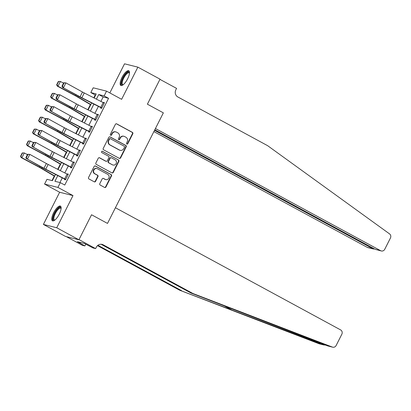 <?xml version="1.0" encoding="UTF-8"?>
<svg xmlns="http://www.w3.org/2000/svg" width="411" height="411" viewBox="0 0 411 411"><rect width="100%" height="100%" fill="white"/><g stroke="black" fill="none" stroke-linecap="round" stroke-linejoin="round"><path stroke-width="0.62" d="M126.845 144.045A0.735 0.688 104 0 0 127.785 143.722L132.804 133.78A1.053 0.986 104 0 0 132.409 132.373L116.745 123.875A1.053 0.986 104 0 0 115.399 124.338L110.379 134.279A0.735 0.688 104 0 0 110.811 135.327A0.735 0.688 104 0 0 111.597 134.942L112.249 133.657A3.365 3.154 104 0 1 116.544 132.172L117.849 132.881A3.365 3.154 104 0 1 119.123 137.387L118.471 138.671A0.735 0.688 104 0 0 118.902 139.714A0.735 0.688 104 0 0 119.693 139.334L120.341 138.045A3.365 3.154 104 0 1 124.641 136.565L125.946 137.269A3.365 3.154 104 0 1 127.215 141.774L126.567 143.064A0.735 0.688 104 0 0 126.845 144.045M126.824 144.035A0.735 0.688 104 0 0 127.425 143.634L132.445 133.693A1.053 0.986 104 0 0 132.049 132.285L116.385 123.788A1.053 0.986 104 0 0 116.339 123.762M110.636 135.255A0.735 0.688 104 0 0 111.237 134.849L111.884 133.565L112.249 133.657M118.728 139.642A0.735 0.688 104 0 0 119.329 139.242L119.981 137.957L120.341 138.045M59.261 214.162A8.359 2.82 -61.5 0 0 60.432 206.117A8.359 2.82 -61.5 0 0 53.636 212.759A8.359 2.82 -61.5 0 0 52.464 220.81A8.359 2.82 -61.5 0 0 59.261 214.162M127.631 78.814A8.359 2.82 -61.5 0 0 128.802 70.764A8.359 2.82 -61.5 0 0 122.005 77.407A8.359 2.82 -61.5 0 0 120.834 85.457A8.359 2.82 -61.5 0 0 127.631 78.814M99.801 183.645A1.053 0.986 104 0 0 100.202 185.053L104.594 187.437A1.053 0.986 104 0 0 105.94 186.974L111.515 175.934A1.053 0.986 104 0 0 111.119 174.526L95.455 166.023A1.053 0.986 104 0 0 94.109 166.491L88.535 177.531A1.053 0.986 104 0 0 88.93 178.939L94.237 181.816A1.053 0.986 104 0 0 95.583 181.354L97.967 176.627A1.053 0.986 104 0 0 97.571 175.22L94.941 173.791A2.815 2.641 104 0 1 96.883 168.561A2.815 2.641 104 0 1 97.469 168.787L107.78 174.382A2.815 2.641 104 0 1 105.833 179.612A2.815 2.641 104 0 1 105.252 179.386L103.531 178.456A1.053 0.986 104 0 0 102.19 178.919L99.801 183.645M66.392 236.659L82.282 245.28L84.897 245.932L77.36 241.673L84.322 243.415L93.009 247.956L95.624 248.609L78.999 239.592L91.545 214.763L107.502 223.42L163.357 112.85L147.395 104.194L163.357 112.85L155.435 128.53L380.643 250.705A3.216 3.016 104 0 0 384.747 249.287L390.45 237.995A3.216 3.016 104 0 0 389.551 233.89L267.638 145.684L177.865 96.981A5.358 5.024 -76 0 1 175.841 89.809L176.566 88.38L159.941 79.364L147.395 104.194L160.038 79.169L137.87 67.147L121.62 99.318L106.547 91.139L104.142 95.907L108.571 98.311L64.758 185.048L60.325 182.643L57.915 187.411L44.573 184.077L46.982 179.314L52.392 180.665L55.531 174.439M332.705 347.187L327.819 345.944L332.371 347.079A3.216 3.016 104 0 0 336.141 345.507L341.844 334.215A3.216 3.016 104 0 0 340.632 329.915L115.424 207.74L107.502 223.42L91.545 214.763L78.907 239.783L56.739 227.756L72.988 195.59L57.915 187.411M119.293 158.338A1.053 0.986 104 0 0 120.639 157.875L126.213 146.835A1.053 0.986 104 0 0 125.817 145.427L110.153 136.93A1.053 0.986 104 0 0 108.807 137.392L103.233 148.433A1.053 0.986 104 0 0 103.629 149.84L119.293 158.338M118.866 161.384L113.287 172.425A1.053 0.986 104 0 1 111.946 172.887L96.282 164.39A1.053 0.986 104 0 1 95.881 162.982L98.27 158.256A1.053 0.986 104 0 1 99.611 157.793L105.966 161.24A1.053 0.986 104 0 0 107.307 160.773L108.889 157.639A1.053 0.986 104 0 0 108.494 156.231L101.877 152.645A0.735 0.688 104 0 1 102.39 151.274A0.735 0.688 104 0 1 102.539 151.335L118.466 159.977A1.053 0.986 104 0 1 118.866 161.384L118.502 161.292L112.927 172.332L113.287 172.425M78.907 239.783L65.56 236.453L43.396 224.427L56.739 227.756M137.87 67.147L124.528 63.813L109.824 92.917M108.571 98.311L103.161 96.96L100.906 101.425M98.399 106.387L94.89 113.344M92.383 118.301L88.868 125.257M86.361 130.215L82.852 137.171M80.345 142.134L76.831 149.085M74.324 154.048L70.815 160.999M68.308 165.962L64.794 172.918M62.287 177.876L59.929 182.546M100.793 107.358L103.197 102.591A3.75 0.308 -153.2 0 1 104.214 103.125L101.805 107.893A3.75 0.308 -153.2 0 0 100.793 107.358L81.846 97.726A5.358 0.437 26.8 0 1 80.083 96.791L62.446 87.343L79.025 96.482A8.035 0.658 -153.2 0 0 81.666 97.88L100.613 107.512L100.901 107.667L100.664 108.144L101.563 108.365L104.451 102.647L103.551 102.421L103.413 102.699M94.771 119.272L97.181 114.51A3.75 0.308 -153.2 0 1 98.193 115.039L95.784 119.806A3.75 0.308 -153.2 0 0 94.771 119.272L75.824 109.639A5.358 0.437 26.8 0 1 74.062 108.704L56.43 99.257L73.004 108.396A8.035 0.658 -153.2 0 0 75.65 109.794L94.597 119.426L94.884 119.58L94.643 120.058L95.547 120.284L98.434 114.561L97.53 114.335L97.392 114.618M88.755 131.186L91.16 126.424A3.75 0.308 -153.2 0 1 92.177 126.953L89.768 131.72A3.75 0.308 -153.2 0 0 88.755 131.186L69.808 121.553A5.358 0.437 26.8 0 1 68.046 120.623L51.467 111.479L66.988 120.31A8.035 0.658 -153.2 0 0 69.629 121.707L88.863 131.494L88.627 131.972L89.526 132.198L92.413 126.475L91.514 126.254L91.376 126.531M82.734 143.105L85.144 138.337A3.75 0.308 -153.2 0 1 86.156 138.867L83.746 143.634A3.75 0.308 -153.2 0 0 82.734 143.105L63.787 133.467A5.358 0.437 26.8 0 1 62.025 132.537L45.451 123.398L60.967 132.224A8.035 0.658 -153.2 0 0 63.613 133.621L82.847 143.408L82.606 143.886L83.51 144.112L86.397 138.394L85.493 138.168L85.354 138.445M76.718 155.019L79.123 150.251A3.75 0.308 -153.2 0 1 80.14 150.786L77.73 155.548A3.75 0.308 -153.2 0 0 76.718 155.019L57.771 145.381A5.358 0.437 26.8 0 1 56.009 144.451L39.43 135.311L54.951 144.138A8.035 0.658 -153.2 0 0 57.591 145.535L76.826 155.322L76.59 155.8L77.489 156.026L80.376 150.308L79.477 150.082L79.338 150.359M70.697 166.933L73.107 162.165A3.75 0.308 -153.2 0 1 74.119 162.699L71.709 167.462A3.75 0.308 -153.2 0 0 70.697 166.933L51.75 157.295A5.358 0.437 26.8 0 1 49.988 156.365L33.414 147.225L48.93 156.052A8.035 0.658 -153.2 0 0 51.575 157.454L70.522 167.087L70.81 167.241L70.569 167.714L71.473 167.94L74.36 162.222L73.456 161.996L73.317 162.273M64.681 178.847L67.085 174.079A3.75 0.308 -153.2 0 1 68.098 174.613L65.693 179.381A3.75 0.308 -153.2 0 0 64.681 178.847L45.734 169.214A5.358 0.437 26.8 0 1 43.972 168.279L27.393 159.139L42.914 167.971A8.035 0.658 -153.2 0 0 45.554 169.368L64.501 179.001L64.789 179.155L64.553 179.633L65.452 179.854L68.339 174.136L67.44 173.91L67.296 174.192M95.624 95.075L95.229 94.977L93.795 97.813M90.389 104.558L87.779 109.727M84.373 116.472L81.758 121.641M78.352 128.386L75.742 133.554M72.336 140.3L69.721 145.468M66.315 152.219L63.705 157.387M60.299 164.133L57.684 169.301M54.278 176.047L51.997 180.568M72.988 195.59L59.646 192.256L43.396 224.427M59.646 192.256L44.573 184.077M95.229 94.977L90.795 92.573L93.205 87.805L106.547 91.139M57.797 175.589L54.915 181.292L60.325 182.643M104.142 95.907L98.727 94.556L96.41 99.143M93.908 104.101L90.394 111.057M87.887 116.015L84.373 122.971M81.871 127.934L78.357 134.885M75.85 139.848L72.336 146.799M69.834 151.762L66.32 158.718M63.813 163.676L60.299 170.632M94.15 97.993L96.205 93.924L90.795 92.573M58.038 169.481L61.552 162.525M64.059 157.567L67.568 150.611M70.076 145.648L73.59 138.697M76.097 133.734L79.606 126.783M82.113 121.82L85.627 114.869M88.134 109.907L91.643 102.95M103.161 96.96L98.727 94.556M103.551 102.421L104.348 102.853M97.53 114.335L98.327 114.772M91.514 126.254L92.311 126.686M85.493 138.168L86.289 138.599M79.477 150.082L80.273 150.513M73.456 161.996L74.252 162.427M67.44 173.91L68.236 174.346M123.942 136.293L123.583 136.2A3.365 3.154 104 0 0 119.981 137.957M115.845 131.9L115.486 131.813A3.365 3.154 104 0 0 111.884 133.565M119.334 158.358A1.053 0.986 104 0 0 120.274 157.783L125.853 146.742A1.053 0.986 104 0 0 125.458 145.335L109.788 136.837A1.053 0.986 104 0 0 109.747 136.817M124.476 147.2A0.735 0.688 104 0 0 124.199 146.218L110.446 138.759A0.735 0.688 104 0 0 109.506 139.082L108.823 140.439A3.365 3.154 104 0 0 110.091 144.944L119.493 150.041A3.365 3.154 104 0 0 123.788 148.561L124.476 147.2M110.292 138.697L109.932 138.61A0.735 0.688 104 0 0 109.146 138.99L109.506 139.082M120.192 150.313L119.827 150.226A3.365 3.154 104 0 1 119.133 149.953L109.732 144.852A3.365 3.154 104 0 1 108.463 140.346L109.146 138.99M111.987 172.908A1.053 0.986 104 0 0 112.927 172.332M106.182 161.323L105.822 161.235A1.053 0.986 104 0 1 105.606 161.148L99.251 157.701A1.053 0.986 104 0 0 99.21 157.68M102.2 151.258L118.466 159.977M112.557 164.816A2.815 2.641 104 0 0 116.282 163.27A2.815 2.641 104 0 0 115.085 159.807L111.453 157.839A1.053 0.986 104 0 0 110.107 158.302L108.525 161.436A1.053 0.986 104 0 0 108.925 162.843L112.198 164.724A2.815 2.641 104 0 0 112.778 164.95L113.138 165.042M111.232 157.752L110.872 157.665A1.053 0.986 104 0 0 109.747 158.209L110.107 158.302M112.198 164.724L108.561 162.756A1.053 0.986 104 0 1 108.165 161.348L109.747 158.209M118.502 161.292A1.053 0.986 104 0 0 118.106 159.884M105.833 179.612L105.473 179.525A2.815 2.641 104 0 1 104.892 179.299L103.171 178.364A1.053 0.986 104 0 0 103.13 178.343M96.883 168.561L96.523 168.469A2.815 2.641 104 0 0 94.576 173.704L94.941 173.791M94.283 181.837A1.053 0.986 104 0 0 95.224 181.261L97.607 176.54A1.053 0.986 104 0 0 97.212 175.132L94.576 173.704M104.635 187.457A1.053 0.986 104 0 0 105.576 186.882L111.155 175.841A1.053 0.986 104 0 0 110.759 174.434L95.09 165.936A1.053 0.986 104 0 0 95.049 165.916M58.347 81.45L56.661 84.789L56.959 84.841L58.645 81.506L58.347 81.45L60.407 81.465L63.515 83.125M58.645 81.506L60.407 81.465L58.002 86.233L75.583 95.619A8.035 0.658 26.8 0 1 77.977 96.96L90.857 104.512M56.959 84.841L58.002 86.233L57.263 86.094L56.661 84.789M90.733 104.759L76.441 96.374A5.358 0.437 -153.2 0 0 74.843 95.486L57.263 86.094M100.901 107.667L101.702 108.098M63.695 82.765L65.914 82.883L63.505 87.651L62.436 86.228L64.121 82.894L63.695 82.765L62.01 86.105L62.436 86.228M103.197 102.591L84.25 92.958A5.358 0.437 26.8 0 1 82.488 92.023L65.914 82.883L64.121 82.894M62.01 86.105L62.446 87.343M153.889 131.597L367.295 247.376L372.69 248.722L372.988 248.131M154.51 130.359L373.327 248.974L367.963 247.633A3.216 3.016 -76 0 1 367.295 247.376M154.808 129.768L375.248 249.359L380.643 250.705M381.305 250.962L375.248 249.359M374.452 248.927L373.327 248.974M327.819 345.944L190.987 293.028L101.214 244.329A5.358 5.024 104 0 0 101.065 244.247M323.955 345.004L319.357 343.853A3.216 3.016 -76 0 1 319.028 343.75L179.617 290.192L323.58 344.886L325.789 345.137M190.987 293.028L192.959 293.521L103.187 244.817A5.358 5.024 104 0 0 102.077 244.386A5.358 5.024 104 0 0 96.349 247.181L95.624 248.609M179.617 290.192L97.499 245.639M97.916 245.29L181.59 290.685M332.371 347.079L192.959 293.521M84.897 245.932L85.771 244.201M80.022 243.117L80.371 242.428M52.331 93.364L50.645 96.703L50.938 96.755L52.623 93.42L52.331 93.364L54.391 93.379L57.499 95.039M52.623 93.42L54.391 93.379L51.981 98.147L69.562 107.538A8.035 0.658 26.8 0 1 71.961 108.874L84.836 116.426M50.938 96.755L51.981 98.147L51.241 98.008L50.645 96.703M84.712 116.673L70.425 108.288A5.358 0.437 -153.2 0 0 68.827 107.399L51.241 98.008M46.309 105.283L44.624 108.617L44.922 108.674L46.607 105.334L46.309 105.283L48.37 105.293L51.478 106.952M46.607 105.334L48.37 105.293L45.965 110.061L63.546 119.452A8.035 0.658 26.8 0 1 65.94 120.788L78.82 128.34M44.922 108.674L45.965 110.061L45.225 109.922L44.624 108.617M78.696 128.586L64.404 120.202A5.358 0.437 -153.2 0 0 62.806 119.313L45.225 109.922M40.293 117.197L38.608 120.531L38.901 120.587L40.586 117.248L40.293 117.197L42.354 117.207L45.462 118.866M40.586 117.248L42.354 117.207L39.944 121.975L57.525 131.366A8.035 0.658 26.8 0 1 59.924 132.702L72.798 140.259M38.901 120.587L39.944 121.975L39.204 121.836L38.608 120.531M72.675 140.505L58.383 132.121A5.358 0.437 -153.2 0 0 56.79 131.227L39.204 121.836M94.884 119.58L95.681 120.012M57.679 94.684L59.893 94.802L57.489 99.565L56.415 98.142L58.1 94.807L57.679 94.684L55.994 98.018L56.415 98.142M97.181 114.51L78.234 104.872A5.358 0.437 26.8 0 1 76.472 103.942L59.893 94.802L58.1 94.807M55.994 98.018L56.43 99.257M88.863 131.494L89.665 131.926M51.658 106.598L53.877 106.716L51.467 111.479L50.399 110.056L52.084 106.721L51.658 106.598L49.972 109.932L50.399 110.056M91.16 126.424L72.213 116.786A5.358 0.437 26.8 0 1 70.451 115.856L53.877 106.716L52.084 106.721M49.972 109.932L50.409 111.17M82.847 143.408L83.644 143.84M45.642 118.512L47.856 118.63L45.451 123.398L44.378 121.975L46.063 118.635L45.642 118.512L43.956 121.846L44.378 121.975M85.144 138.337L66.197 128.7A5.358 0.437 26.8 0 1 64.435 127.77L47.856 118.63L46.063 118.635M43.956 121.846L44.393 123.084M34.272 129.111L32.587 132.445L32.885 132.501L34.57 129.167L34.272 129.111L36.332 129.126L39.441 130.785M34.57 129.167L36.332 129.126L33.928 133.888L51.509 143.28A8.035 0.658 26.8 0 1 53.903 144.615L66.782 152.173M32.885 132.501L33.928 133.888L33.188 133.75L32.587 132.445M66.659 152.419L52.367 144.035A5.358 0.437 -153.2 0 0 50.769 143.141L33.188 133.75M76.826 155.322L77.628 155.759M39.62 130.426L41.84 130.544L39.43 135.311L38.362 133.888L40.047 130.549L39.62 130.426L37.935 133.765L38.362 133.888M79.123 150.251L60.176 140.619A5.358 0.437 26.8 0 1 58.413 139.683L41.84 130.544L40.047 130.549M37.935 133.765L38.372 134.998M123.017 84.866A7.234 2.44 118.5 0 1 121.62 81.928A7.234 2.44 118.5 0 1 125.047 74.751A7.234 2.44 118.5 0 1 129.501 72.917M129.48 73.158A6.694 2.261 -61.5 0 0 129.162 72.85A6.694 2.261 -61.5 0 0 125.525 75.27A6.694 2.261 -61.5 0 0 122.776 84.62A6.694 2.261 -61.5 0 0 123.213 84.717M129.157 71.088A8.302 2.8 -61.5 0 0 124.975 74.196A8.302 2.8 -61.5 0 0 121.296 85.575M54.648 220.219A7.234 2.44 118.5 0 1 53.425 216.535A7.234 2.44 118.5 0 1 57.555 209.055A7.234 2.44 118.5 0 1 61.131 208.269M61.111 208.511A6.694 2.261 -61.5 0 0 60.792 208.202A6.694 2.261 -61.5 0 0 57.314 210.411A6.694 2.261 -61.5 0 0 54.144 216.576A6.694 2.261 -61.5 0 0 54.406 219.972A6.694 2.261 -61.5 0 0 54.843 220.07M60.787 206.44A8.302 2.8 -61.5 0 0 52.87 216.936A8.302 2.8 -61.5 0 0 52.927 220.928M28.256 141.024L26.571 144.359L26.864 144.415L28.549 141.081L28.256 141.024L30.316 141.04L33.425 142.699M28.549 141.081L30.316 141.04L27.907 145.802L45.487 155.194A8.035 0.658 26.8 0 1 47.887 156.529L60.761 164.087M26.864 144.415L27.907 145.802L27.167 145.669L26.571 144.359M60.638 164.333L46.345 155.949A5.358 0.437 -153.2 0 0 44.753 155.055L27.167 145.669M22.235 152.938L20.55 156.278L20.848 156.329L22.533 152.995L22.235 152.938L24.295 152.954L27.403 154.613M22.533 152.995L24.295 152.954L21.891 157.721L39.471 167.107A8.035 0.658 26.8 0 1 41.865 168.448L54.745 176M20.848 156.329L21.891 157.721L21.151 157.583L20.55 156.278M54.622 176.247L40.329 167.863A5.358 0.437 -153.2 0 0 38.732 166.974L21.151 157.583M70.81 167.241L71.606 167.673M33.604 142.34L35.819 142.458L33.414 147.225L32.341 145.802L34.026 142.468L33.604 142.34L31.919 145.679L32.341 145.802M73.107 162.165L54.16 152.532A5.358 0.437 26.8 0 1 52.397 151.597L35.819 142.458L34.026 142.468M31.919 145.679L32.356 146.912M64.789 179.155L65.59 179.586M27.583 154.259L29.803 154.377L27.393 159.139L26.319 157.716L28.01 154.382L27.583 154.259L25.898 157.593L26.319 157.716M67.085 174.079L48.138 164.446A5.358 0.437 26.8 0 1 46.376 163.516L29.803 154.377L28.01 154.382M25.898 157.593L26.335 158.831M127.425 143.634L127.785 143.722M111.237 134.849L111.597 134.942M119.329 139.242L119.693 139.334M116.385 123.788L116.745 123.875M132.049 132.285L132.409 132.373M132.445 133.693L132.804 133.78M109.788 136.837L110.153 136.93M125.458 145.335L125.817 145.427M125.853 146.742L126.213 146.835M120.274 157.783L120.639 157.875M108.463 140.346L108.823 140.439M109.732 144.852L110.091 144.944M119.133 149.953L119.493 150.041M99.251 157.701L99.611 157.793M105.606 161.148L105.966 161.24M102.226 151.258L102.539 151.335M108.165 161.348L108.525 161.436M108.561 162.756L108.925 162.843M103.171 178.364L103.531 178.456M104.892 179.299L105.252 179.386M97.212 175.132L97.571 175.22M97.607 176.54L97.967 176.627M95.224 181.261L95.583 181.354M95.09 165.936L95.455 166.023M110.759 174.434L111.119 174.526M111.155 175.841L111.515 175.934M105.576 186.882L105.94 186.974M75.994 94.807L75.583 95.619M78.393 96.133L77.977 96.96M81.846 97.726L84.25 92.958M80.083 96.791L82.488 92.023M231.835 309.986L223.846 305.656M101.214 244.329L103.187 244.817M319.028 343.75L323.58 344.886M69.973 106.726L69.562 107.538M72.377 108.047L71.961 108.874M63.957 118.64L63.546 119.452M66.356 119.966L65.94 120.788M57.936 130.554L57.525 131.366M60.34 131.88L59.924 132.702M75.824 109.639L78.234 104.872M74.062 108.704L76.472 103.942M69.808 121.553L72.213 116.786M68.046 120.623L70.451 115.856M63.787 133.467L66.197 128.7M62.025 132.537L64.435 127.77M51.92 142.468L51.509 143.28M54.319 143.793L53.903 144.615M57.771 145.381L60.176 140.619M56.009 144.451L58.413 139.683M45.898 154.382L45.487 155.194M48.303 155.707L47.887 156.529M39.882 166.296L39.471 167.107M42.282 167.621L41.865 168.448M51.75 157.295L54.16 152.532M49.988 156.365L52.397 151.597M45.734 169.214L48.138 164.446M43.972 168.279L46.376 163.516"/></g></svg>
